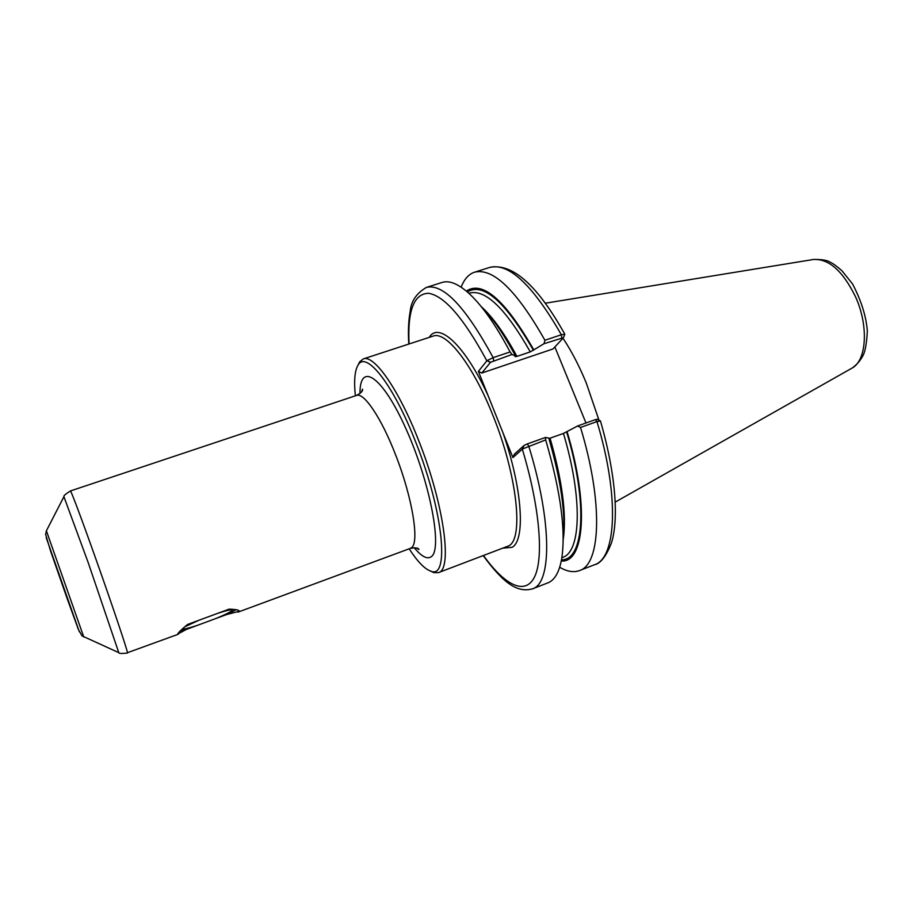 <?xml version="1.0" encoding="UTF-8"?>
<svg xmlns="http://www.w3.org/2000/svg" width="913" height="913" viewBox="0 0 913 913"><rect width="100%" height="100%" fill="white"/><g stroke="black" fill="none" stroke-linecap="round" stroke-linejoin="round"><path stroke-width="1.37" d="M180.226 630.951L186.378 629.422L177.681 634.101C178.115 632.755 181.436 629.525 187.644 624.424L198.749 620.326L184.597 626.9M226.527 614.586L215.89 618.512C225.694 614.46 231.16 611.71 232.301 610.238L232.336 610.158C232.199 609.176 227.451 610.192 218.093 613.194L229.06 609.154C235.794 609.348 239.217 610.044 239.297 611.231L226.527 614.586L236.147 609.701M182.406 628.829C183.33 629.468 188.238 628.338 197.14 625.451L186.378 629.422M215.89 618.512L197.14 625.451M198.749 620.326L218.093 613.194M563.538 337.559L564.839 334.261L561.347 334.751L544.924 340.264L544.022 343.71L563.504 337.662L553.004 348.96L481.802 373.029L478.389 371.397L486.846 360.818C463.838 318.26 444.369 295.744 428.448 293.278C413.897 293.792 407.438 310.682 409.081 343.961M544.924 340.264C516.553 290.288 493.088 267.6 474.52 272.211C468.677 274.162 464.226 279.161 461.145 287.196M511.976 354.484L510.105 351.95L493.157 357.634L487.074 360.589L490.521 362.29L511.976 354.484L515.537 356.013L515.092 356.629L516.941 356.401L530.293 351.893L533.797 349.862C505.083 299.886 482.578 280.291 466.303 291.087M533.797 349.862L544.022 343.71M554.864 346.963L585.975 422.993M600.309 420.836L597.079 419.261L595.39 419.638L596.976 421.589L600.446 420.973C616.378 476.004 618.717 520.684 611.322 543.292C606.152 556.348 600.526 563.504 594.431 564.782C616.321 558.345 619.699 496.558 596.976 421.589L580.531 427.467L577.609 425.983L563.447 433.447L548.907 438.582M595.39 419.638L577.609 425.983M559.68 567.27C567.11 571.606 573.718 572.713 579.493 570.579C600.765 564.394 603.447 502.675 580.531 427.467M561.267 561.004C584.354 563.059 589.444 505.619 567.053 431.575M481.802 373.029L490.521 362.29M487.074 360.589L490.349 362.507M510.105 351.95C495.166 323.818 480.946 303.846 467.433 292.046C457.367 283.464 448.934 280.268 442.143 282.437L426.405 287.401C416.454 293.313 411.044 301.301 410.211 311.39C408.488 320.497 408.008 331.385 408.784 344.064M515.537 356.013C503.645 333.816 492.118 317.245 480.957 306.289M545.677 439.918L545.529 437.43L527.212 443.958L523.982 445.51L522.567 448.945L545.677 439.918C560.799 491.856 566.094 531.731 561.552 559.555C559.064 572.542 554.499 580.314 547.846 582.871L532.462 588.851C551.772 583.464 552.217 521.928 528.718 445.978L527.212 443.958M523.982 445.51L514.327 454.218L512.901 457.584L522.567 448.945M563.173 539.982C565.923 514.738 561.118 480.774 548.77 438.103L545.529 437.43M512.901 457.584L478.389 371.397M430.354 571.002L433.755 572.611L438.411 572.634C452.722 570.054 444.129 504.49 418.907 441.139C398.81 389.326 373.919 354.13 363.237 358.946L359.619 361.879L357.964 365.268M409.172 548.816C417.469 561.575 424.636 569.004 430.674 571.104C449.721 580.04 443.558 511.988 415.906 442.622C393.617 384.944 366.204 350.352 358.147 364.983C354.758 370.404 353.833 380.675 355.351 395.82M598.974 420.185L586.249 382.912C579.173 365.782 571.412 350.9 562.979 338.232M561.78 337.73L561.347 334.751C532.758 285.061 508.906 262.602 489.802 267.383L474.52 272.211M493.682 360.635L493.157 357.634C465.493 306.768 443.239 283.35 426.405 287.401M483.548 555.606C504.855 585.37 525.352 595.949 534.653 576.708C543.897 557.501 539.766 506.841 522.327 449.139L523.788 445.681M503.36 548.12L512.113 547.298C525.58 540.268 522.521 488.786 503.063 433.036M488.09 395.637C464.957 345.103 438.605 321.319 429.224 337.388M438.411 572.634L508.906 545.803C523.845 538.522 517.157 474.886 492.906 415.392C472.786 364.515 445.955 330.62 433.093 336.121L363.237 358.946M561.506 559.76C583.795 560.696 588.429 504.238 566.642 431.929M533.432 350.284C505.482 301.644 483.434 282.185 467.273 291.909M561.86 557.695L562.625 557.398C580.93 552.045 582.985 498.772 563.447 433.447M530.293 351.893C505.756 308.742 485.533 289.124 469.624 293.05L468.837 293.301M563.321 538.716C566.688 514.441 562.271 480.934 550.071 438.217M516.941 356.401C504.809 333.964 493.111 317.553 481.859 307.179M414.228 547.709C421.532 556.588 427.216 559.589 431.278 556.702C442.679 549.523 430.411 483.308 406.365 429.669C382.479 375.802 359.688 361.194 359.984 393.526M416.385 547.983L418.93 549.535C418.405 547.846 415.529 547.469 410.314 548.393L411.603 547.595C419.615 542.174 412.299 497.186 395.58 454.811C381.372 417.903 363.865 392.099 356.492 395.443C361.126 392.91 363.134 390.821 362.507 389.155L361.502 391.962M178.229 634.261L127.455 652.704C127.398 650.159 112.231 605.022 96.025 559.395C81.976 519.759 70.758 489.893 70.415 490.954L356.492 395.443M118.781 652.635L88.219 562.659L63.921 496.706M83.768 637.023L46.392 530.795M79.328 631.773L46.221 537.677M615.259 502.082L852.046 368.099C866.654 360.487 868.845 325.964 855.527 296.793C842.779 270.841 828.673 258.413 813.221 259.52L545.289 303.219M564.782 334.147C537.38 285.153 512.387 262.898 489.802 267.383M594.431 564.782L579.493 570.579M483.251 555.709C503.645 583.281 517.146 593.016 532.462 588.851M430.674 571.104L433.755 572.611M358.147 364.983L359.619 361.879M410.314 548.393L237.928 612.167M70.415 490.954C65.474 494.104 63.328 495.976 63.99 496.558L46.369 530.852L45.65 534.504L50.637 551.224L67.277 598.894L78.404 629.536L82.044 635.893L118.93 652.704C118.77 653.571 121.612 653.685 127.443 653.046M852.034 368.11L852.286 367.95C856.828 364.675 860.434 360.498 863.105 355.397C865.284 351.151 866.699 343.037 867.35 331.031C866.163 316.229 861.221 300.537 852.548 283.954L841.9 270.704C836.217 265.809 832.439 263.07 830.568 262.488C828.068 260.388 822.476 259.372 813.791 259.429"/></g></svg>
